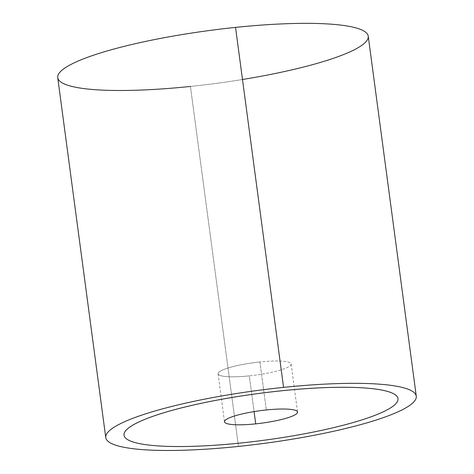 <?xml version="1.0" encoding="UTF-8"?>
<svg xmlns="http://www.w3.org/2000/svg" width="474" height="474" viewBox="0 0 474 474"><rect width="100%" height="100%" fill="white"/><g stroke="black" fill="none" stroke-linecap="round" stroke-linejoin="round"><path stroke-width="0.36" stroke-dasharray="2.37 1.78" d="M368.239 36.208A156.633 26.663 -7.6 0 1 190.429 86.446L238.463 446.425L190.429 86.446A156.633 26.663 172.4 0 0 242.492 79.502M190.429 86.446A156.633 26.663 -7.6 0 1 57.727 77.635M241.112 442.953A138.207 23.522 172.4 0 0 398.006 398.628A138.207 23.522 -7.6 0 1 241.112 442.953A138.207 23.522 -7.6 0 1 124.022 435.185A138.207 23.522 172.4 0 0 241.112 442.953L241.118 442.965M259.918 361.97L266.323 409.969L259.918 361.97A36.854 6.275 172.4 0 0 218.081 373.79A36.854 6.275 172.4 0 0 249.306 375.864A36.854 6.275 172.4 0 0 291.143 364.044A36.854 6.275 172.4 0 0 259.918 361.97A36.854 6.275 -7.6 0 1 290.763 365.152A36.854 6.275 -7.6 0 1 249.306 375.864L254.076 411.604L249.306 375.864A36.854 6.275 -7.6 0 1 218.461 372.683A36.854 6.275 -7.6 0 1 259.918 361.97M291.143 364.044L297.548 412.042M218.081 373.79L224.486 421.789"/><path stroke-width="0.71" d="M242.492 79.502A156.633 26.663 172.4 0 0 368.239 36.208A156.633 26.663 172.4 0 0 235.537 27.397A156.633 26.663 -7.6 0 1 368.239 36.208L416.273 396.187A156.633 26.663 172.4 0 0 283.571 387.376L235.537 27.397A156.633 26.663 172.4 0 0 59.333 72.913A156.633 26.663 172.4 0 0 190.429 86.446M105.761 437.621L57.727 77.635A156.633 26.663 -7.6 0 1 235.537 27.397L283.571 387.376A156.633 26.663 172.4 0 0 105.761 437.621A156.633 26.663 172.4 0 0 238.463 446.425A156.633 26.663 172.4 0 0 416.273 396.187M238.463 446.425A156.633 26.663 -7.6 0 1 107.367 432.892A156.633 26.663 -7.6 0 1 283.571 387.376A156.633 26.663 -7.6 0 1 414.667 400.909A156.633 26.663 -7.6 0 1 238.463 446.425M398.006 398.628A138.207 23.522 172.4 0 0 280.916 390.849A138.207 23.522 172.4 0 0 124.022 435.185A138.207 23.522 -7.6 0 1 124.022 435.179A138.207 23.522 -7.6 0 1 280.916 390.849L280.916 390.86A138.207 23.522 -7.6 0 1 396.59 402.805A138.207 23.522 -7.6 0 1 241.118 442.965A138.207 23.522 -7.6 0 1 125.444 431.026A138.207 23.522 -7.6 0 1 280.916 390.86A138.207 23.522 172.4 0 0 124.028 435.191A138.207 23.522 172.4 0 0 241.118 442.965A138.207 23.522 172.4 0 0 398.012 398.634A138.207 23.522 -7.6 0 1 398.006 398.628A138.207 23.522 172.4 0 0 280.916 390.86L280.916 390.849A138.207 23.522 -7.6 0 1 398.006 398.622L398.012 398.634M255.711 423.863L254.076 411.604L255.711 423.863A36.854 6.275 -7.6 0 1 224.486 421.789A36.854 6.275 -7.6 0 1 266.323 409.969A36.854 6.275 -7.6 0 1 297.548 412.042A36.854 6.275 -7.6 0 1 255.711 423.863A36.854 6.275 172.4 0 0 297.168 413.15A36.854 6.275 172.4 0 0 266.323 409.969A36.854 6.275 172.4 0 0 224.866 420.675A36.854 6.275 172.4 0 0 255.711 423.863"/></g></svg>

